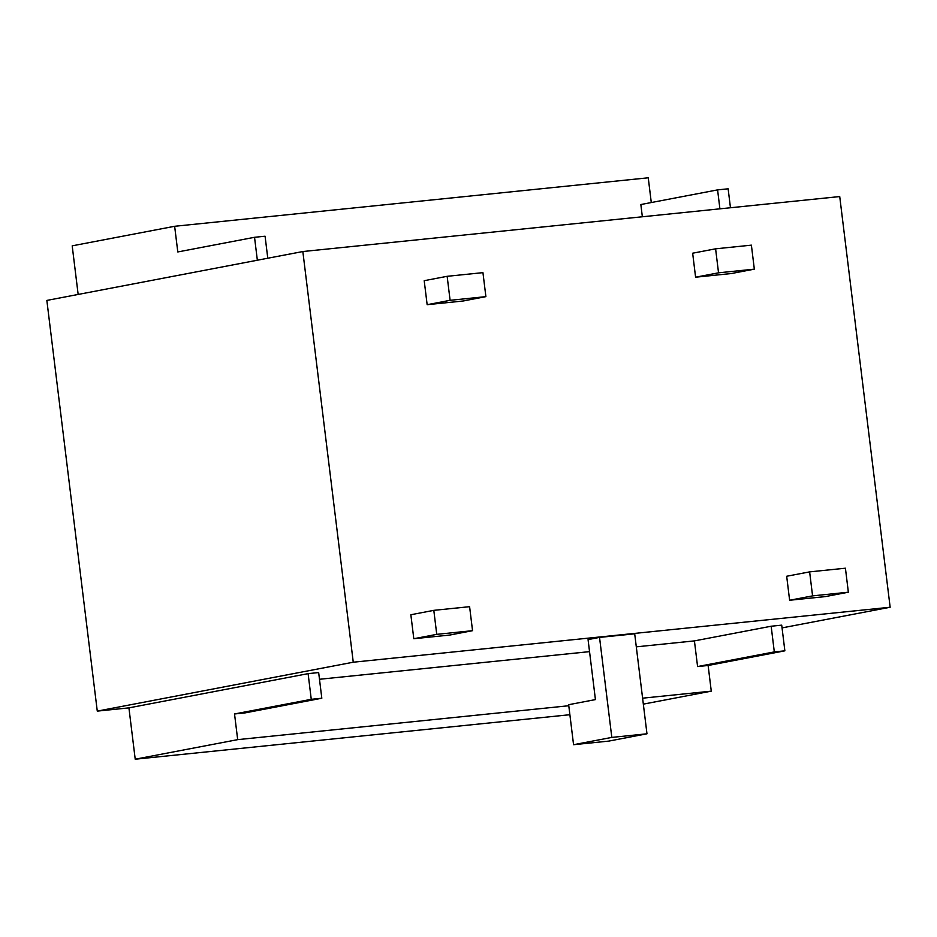 <?xml version="1.0" encoding="UTF-8"?>
<svg xmlns="http://www.w3.org/2000/svg" width="937" height="937" viewBox="0 0 937 937"><rect width="100%" height="100%" fill="white"/><g stroke="black" fill="none" stroke-linecap="round" stroke-linejoin="round"><path stroke-width="1.41" d="M427.155 304.689L462.948 301.023L485.893 296.642L482.942 272.644L447.148 276.31L450.1 300.308L427.155 304.689L424.203 280.69L447.148 276.31M485.893 296.642L450.1 300.308M695.594 277.2L731.387 273.534L754.332 269.153L751.392 245.154L715.599 248.82L718.538 272.819L695.594 277.2L692.654 253.201L715.599 248.82M754.332 269.153L718.538 272.819M413.803 638.729L449.596 635.075L472.541 630.683L469.601 606.684L433.808 610.35L436.747 634.349L413.803 638.729L410.851 614.742L433.808 610.35M472.541 630.683L436.747 634.349M789.622 600.254L825.415 596.588L848.36 592.207L845.42 568.209L809.627 571.875L812.578 595.873L789.622 600.254L786.682 576.255L809.627 571.875M848.36 592.207L812.578 595.873M611.814 737.407L573.561 744.704L568.654 704.706L595.428 699.599L588.061 639.596L599.539 637.406L611.814 737.407L646.975 733.8L634.7 633.81L599.539 637.406M573.561 744.704L608.722 741.108L646.975 733.8M730.462 207.745L728.131 188.805L717.59 189.883L640.849 204.535L642.349 216.775M267.783 258.225L265.077 236.218L254.536 237.295L177.796 251.948L174.645 226.285L648.252 177.796L651.285 202.544M257.347 260.217L254.536 237.295M719.909 208.834L717.59 189.883M697.585 666.558L694.422 640.896L771.163 626.232L781.716 625.155L784.866 650.828L708.126 665.481L697.585 666.558L774.313 651.906L771.163 626.232M321.813 698.229L245.072 712.893L234.531 713.971L311.26 699.318L321.813 698.229L318.662 672.567L308.109 673.644L128.919 707.868L97.272 711.113L46.85 300.426L302.838 251.538L353.261 662.213L890.15 607.246L839.728 196.559L302.838 251.538M311.26 699.318L308.109 673.644M774.313 651.906L784.866 650.828M694.422 640.896L636.293 646.846M589.537 651.637L319.482 679.278M234.531 713.971L237.682 739.644L568.782 705.737M642.595 698.182L711.277 691.155L708.126 665.481M782.044 627.895L890.15 607.246M78.158 294.452L72.196 245.845L174.645 226.285M353.261 662.213L97.272 711.113M237.682 739.644L135.221 759.204L128.919 707.868M643.332 704.132L711.277 691.155M135.221 759.204L569.883 714.708"/></g></svg>
